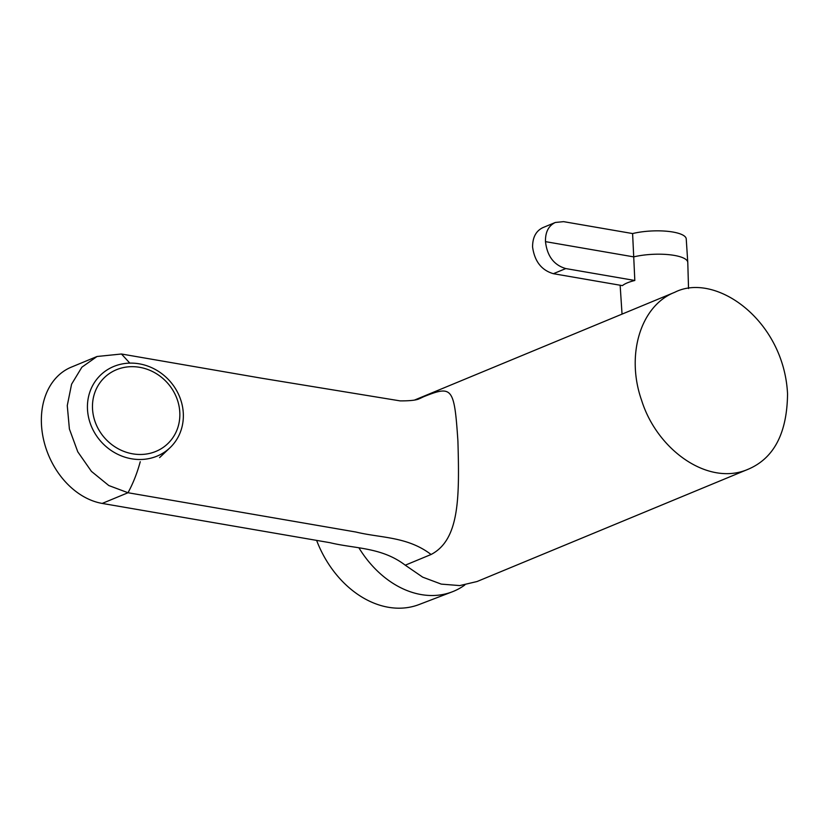 <?xml version="1.0" encoding="UTF-8"?>
<svg xmlns="http://www.w3.org/2000/svg" width="829" height="829" viewBox="0 0 829 829"><rect width="100%" height="100%" fill="white"/><g stroke="black" fill="none" stroke-linecap="round" stroke-linejoin="round"><path stroke-width="1.24" d="M316.605 540.373A94.869 71.595 67.5 0 0 419.059 604.548L452.219 591.833A95.812 72.31 -112.5 0 1 358.967 547.907M464.82 585.005A95.812 72.31 -112.5 0 1 452.219 591.833M137.666 459.453A50.248 45.813 -133.5 0 1 91.718 427.111A50.248 45.813 -133.5 0 1 100.806 374.853A50.248 45.813 -133.5 0 1 168.619 379.765A50.248 45.813 -133.5 0 1 169.986 447.753A50.248 45.813 -133.5 0 1 137.666 459.453M138.236 454.437A45.782 41.74 -133.5 0 1 97.325 386.936A45.782 41.74 -133.5 0 1 172.929 390.345A45.782 41.74 -133.5 0 1 138.236 454.437M634.817 280.482L633.719 256.876L545.482 241.643C547.171 256.13 553.938 265.104 565.772 268.565L634.817 280.482A34.062 9.616 -2.7 0 0 622.434 285.622L553.389 273.694C541.513 270.254 534.581 261.342 532.581 246.99C532.57 237.384 536 230.928 542.881 227.623L555.326 222.473C548.539 225.737 545.254 232.13 545.482 241.643M555.326 222.473L563.565 221.644L632.6 233.56L633.719 256.876A34.497 9.741 177.3 0 1 669.034 254.69A34.497 9.741 177.3 0 1 687.769 262.368A34.497 9.741 177.3 0 1 687.78 262.472L688.536 288.565M632.6 233.56A34.062 9.616 -2.7 0 1 667.604 231.322A34.062 9.616 -2.7 0 1 686.236 238.928L687.769 262.368M102.205 503.421L128.008 492.737L108.806 485.545L91.418 471.369L77.771 451.805L69.398 428.997L67.263 405.588L71.584 384.19L81.895 367.174L97.045 356.491L71.232 367.174A72.392 54.631 67.5 0 0 43.585 439.671A72.392 54.631 67.5 0 0 102.185 503.421L330.046 542.705C354.999 548.808 381.537 547.047 405.257 565.191L422.707 577.16L441.266 584.113L459.763 585.585L477.069 581.523M97.045 356.491L121.469 354.004L260.855 378.086L400.127 400.884C409.878 400.925 416.231 400.231 419.184 398.801L418.811 398.936M129.821 363.123L121.469 354.004M419.961 398.49L423.588 396.749C452.282 385.278 454.302 386.905 457.919 441.142C459.515 497.483 459.577 539.7 431.07 554.497C407.391 536.384 380.812 538.104 355.879 532.021L128.008 492.737C133.148 483.266 137.22 472.934 140.246 461.722M787.55 393.91C783.933 320.015 715.354 271.663 674.785 292.274C640.278 305.694 625.719 355.558 641.656 400.469C657.117 449.96 708.287 486.654 748.079 469.287C773.923 458.344 787.084 433.225 787.55 393.91M565.772 268.565L553.389 273.694M431.07 554.497L405.257 565.191M417.205 399.381L423.588 396.749M169.986 447.753L159.582 457.618M622.04 314.118L620.144 285.228M477.058 581.523L748.079 469.276M674.785 292.274L414.79 399.951"/></g></svg>
